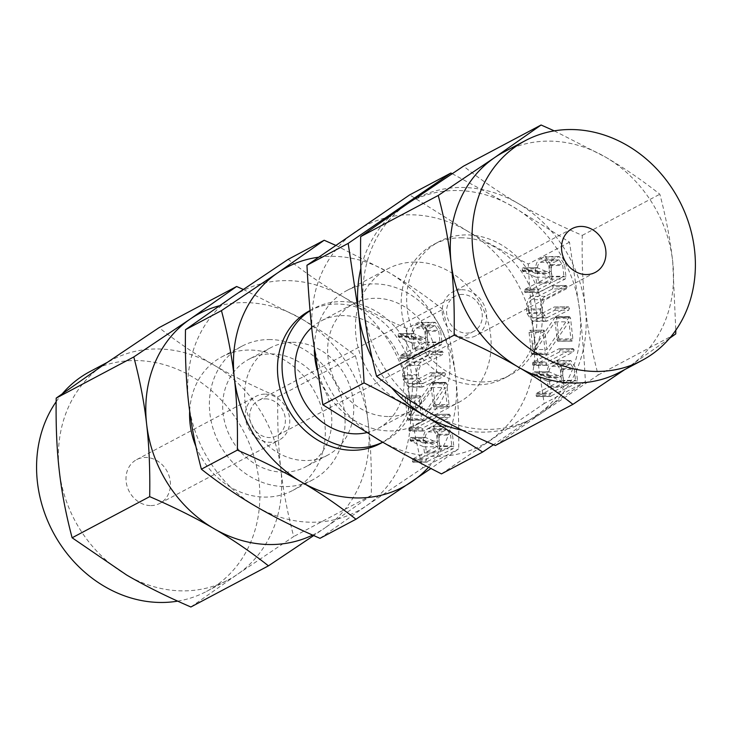<?xml version="1.0" encoding="UTF-8"?>
<svg xmlns="http://www.w3.org/2000/svg" width="732" height="732" viewBox="0 0 732 732"><rect width="100%" height="100%" fill="white"/><g stroke="black" fill="none" stroke-linecap="round" stroke-linejoin="round"><path stroke-width="0.55" stroke-dasharray="3.66 2.75" d="M565.433 362.971C562.158 364.993 560.666 369.651 560.959 376.916L548.945 371.783L547.728 372.744L548.259 375.342L561.426 381.125L562.112 387.219L550.784 393.093L550.043 393.953L550.299 396.287L576.725 383.111L577.521 380.85L576.148 368.58L570.85 360.565L565.433 362.971L551.48 363.045C548.204 365.076 546.712 369.724 547.005 376.998L547.051 377.474L561.005 377.392M547.051 377.474L534.991 371.856L548.945 371.783L534.424 371.893L533.774 372.817L547.728 372.744M533.774 372.817L534.305 375.425L547.472 381.207L548.158 387.292L536.821 393.166L536.089 394.036L536.336 396.369L551.105 396.387L537.142 396.47L562.771 383.193L576.725 383.111M452.156 173.676L512.464 206.387L569.496 242.164L579.717 310.707C582.187 332.273 584.081 355.926 585.39 381.656L544.169 403.524L533.948 334.982C531.478 313.406 529.593 289.762 528.275 264.023C505.464 252.43 484.941 241.313 466.696 230.672L409.673 194.895M569.496 242.164L528.275 264.023M553.886 258.945C550.61 260.967 549.119 265.615 549.412 272.89L537.398 267.756L536.172 268.717L536.702 271.316L549.878 277.099L550.556 283.192L539.228 289.067L538.487 289.927L538.743 292.26L565.168 279.084L565.964 276.824L564.592 264.545L559.294 256.539L553.886 258.945L539.932 259.018C536.657 261.05 535.165 265.698 535.449 272.963L535.504 273.448L549.457 273.365M535.504 273.448L523.444 267.83L537.398 267.756L522.877 267.866L522.218 268.79L536.172 268.717M522.218 268.79L522.749 271.398L535.925 277.181L536.602 283.266L525.274 289.14L524.533 290.009L524.789 292.343L539.548 292.361L525.594 292.443L551.214 279.167L565.168 279.084M567.144 286.724L565.982 285.59L545.285 296.314C541.973 298.171 540.39 302.709 540.545 309.929L540.939 313.433L546.292 321.339L568.718 310.158L569.523 308.016L568.361 306.882L546.465 317.953L542.796 312.527L542.403 308.931C542.266 304 543.318 300.907 545.56 299.635L566.348 288.865L567.144 286.724L553.191 286.798L552.029 285.672L566.348 285.489L552.029 285.672L531.331 296.396L545.285 296.314M531.331 296.396C528.019 298.253 526.436 302.783 526.592 310.002L526.985 313.516L532.338 321.421L554.764 310.24L555.57 308.09L554.399 306.964L568.718 306.781L554.399 306.964L533.61 317.734L547.563 317.651M569.286 316.919L546.905 349.475L544.901 331.459L543.775 330.205L543.043 332.42L545.349 353.117L546.292 354.553L546.722 354.261L568.984 321.815L570.997 339.813L571.399 340.956L572.113 341.066L572.854 338.87L570.539 318.164L569.597 316.718L555.222 317.13L569.176 317.048M555.222 317.13L532.951 349.548L530.947 331.532L529.822 330.288L544.022 330.169L529.822 330.288L529.09 332.493L543.043 332.42M529.09 332.493L531.395 353.199L532.082 354.7L546.603 354.361M532.649 354.444L555.03 321.888L557.445 341.03L572.113 341.066L558.159 341.139L558.9 338.943L572.854 338.87M558.9 338.943L556.585 318.246L555.643 316.791L569.853 316.645L555.332 317.002M574.163 349.786L573 348.661L547.28 361.983L546.475 364.133L546.841 365.167L547.646 365.268L573.357 351.936L574.163 349.786L560.209 349.869L559.047 348.734L573.357 348.56L559.047 348.734L533.326 362.065L547.28 361.983M533.326 362.065L532.622 362.916L532.887 365.241L547.646 365.268L533.692 365.341L559.404 352.019L573.357 351.936M450.372 415.456L449.201 414.321L423.489 427.653L422.684 429.803L423.041 430.828L423.846 430.928L449.567 417.597L450.372 415.456L436.418 415.529L435.247 414.404L449.558 414.221L435.247 414.404L409.536 427.726L423.489 427.653M409.536 427.726L408.831 428.577L409.087 430.91L423.846 430.928L409.893 431.011L435.613 417.679L449.567 417.597M445.468 382.598L423.087 415.154L421.074 397.137L419.958 395.884L419.216 398.098L421.522 418.796L422.474 420.232L422.895 419.939L445.166 387.493L447.17 405.491L447.572 406.635L448.286 406.745L449.027 404.549L446.721 383.843L445.77 382.397L431.395 382.809L445.349 382.726M431.395 382.809L409.133 415.227L407.12 397.211L406.004 395.966L420.195 395.847L406.004 395.966L405.263 398.171L419.216 398.098M405.263 398.171L407.568 418.878L408.255 420.378L422.785 420.04M408.822 420.122L431.203 387.567L433.618 406.708L448.286 406.745L434.332 406.818L435.073 404.622L449.027 404.549M435.073 404.622L432.768 383.925L431.816 382.47L446.035 382.324L431.514 382.68M443.244 352.449L442.073 351.314L421.376 362.038C418.063 363.896 416.49 368.434 416.636 375.644L417.03 379.158L422.382 387.063L444.809 375.882L445.614 373.732L444.452 372.606L422.556 383.678L418.896 378.252L418.494 374.647C418.356 369.724 419.409 366.631 421.65 365.36L442.439 354.59L443.244 352.449L429.291 352.522L428.119 351.397L442.439 351.214L428.119 351.397L407.422 362.111L421.376 362.038M407.422 362.111C404.11 363.969 402.527 368.507 402.682 375.726L403.076 379.231L408.429 387.146L430.855 375.964L431.66 373.814L430.498 372.689L444.809 372.506L430.498 372.689L409.7 383.458L423.663 383.376M429.894 324.706C426.619 326.737 425.127 331.386 425.411 338.66L413.406 333.518L412.18 334.478L412.711 337.086L425.887 342.869L426.564 348.954L415.236 354.828L414.495 355.697L414.751 358.03L441.176 344.854L441.972 342.585L440.6 330.315L435.302 322.309L429.894 324.706L415.932 324.788C412.656 326.82 411.164 331.468 411.457 338.733L411.512 339.209L425.466 339.136M411.512 339.209L399.452 333.6L413.406 333.518L398.876 333.627L398.226 334.561L412.18 334.478M398.226 334.561L398.757 337.168L411.924 342.942L412.61 349.036L401.282 354.91L400.541 355.779L400.797 358.104L415.556 358.131L401.603 358.213L427.223 344.928L441.176 344.854M319.985 538.322L366.448 505.739L422.703 467.958C416.563 444.754 412.281 422.373 409.856 400.807C407.367 379.277 406.352 355.157 406.809 328.458L442.778 309.38C448.917 332.575 453.2 354.965 455.624 376.532C458.113 398.052 459.129 422.172 458.671 448.872L430.956 468.507M422.703 467.958L458.671 448.872M441.725 428.586C438.45 430.617 436.958 435.266 437.251 442.54L425.237 437.397L424.02 438.358L424.551 440.966L437.718 446.749L438.404 452.834L427.067 458.708L426.335 459.577L426.582 461.91L453.017 448.734L453.803 446.465L452.44 434.195L447.142 426.189L441.725 428.586L427.772 428.668C424.496 430.7 423.005 435.348 423.297 442.613L423.343 443.089L437.297 443.016M423.343 443.089L411.283 437.48L425.237 437.397L410.716 437.507L410.066 438.441L424.02 438.358M410.066 438.441L410.597 441.048L423.764 446.822L424.441 452.916L413.113 458.79L412.381 459.659L412.628 461.983L427.387 462.011L413.434 462.093L439.054 448.808L453.017 448.734M441.46 473.897L544.169 403.524M585.39 381.656L493.524 444.717M466.696 230.672A124.257 107.659 -117.9 0 1 533.948 334.982A124.257 107.659 -117.9 0 1 490.541 439.914A124.257 107.659 -117.9 0 1 437.059 456.411A124.257 107.659 -117.9 0 1 379.881 440.536A124.257 107.659 -117.9 0 1 312.628 336.217A124.257 107.659 -117.9 0 1 356.036 231.285A124.257 107.659 -117.9 0 1 409.527 214.796A124.257 107.659 -117.9 0 1 466.696 230.672M462.157 430.169A124.257 107.659 62.1 0 0 482.818 432.136A124.257 107.659 62.1 0 0 536.309 415.639A124.257 107.659 62.1 0 0 579.717 310.707A124.257 107.659 62.1 0 0 512.464 206.387A124.257 107.659 62.1 0 0 455.295 190.512A124.257 107.659 62.1 0 0 410.414 201.776M372.149 358.25A124.257 107.659 62.1 0 0 391.547 387.631M393.45 213.451A124.257 107.659 62.1 0 0 360.858 268.424M414.916 262.083A75.625 65.514 62.1 0 0 387.85 268.79A75.625 65.514 62.1 0 0 359.229 351.497A75.625 65.514 62.1 0 0 431.67 409.124A75.625 65.514 62.1 0 0 458.726 402.408A75.625 65.514 62.1 0 0 487.347 319.701A75.625 65.514 62.1 0 0 414.916 262.083M460.675 237.799A75.625 65.514 -117.9 0 1 533.116 295.426A75.625 65.514 -117.9 0 1 504.494 378.133A75.625 65.514 -117.9 0 1 477.429 384.849A75.625 65.514 -117.9 0 1 404.997 327.222A75.625 65.514 -117.9 0 1 433.618 244.515A75.625 65.514 -117.9 0 1 460.675 237.799M316.983 369.285A75.625 65.514 62.1 0 0 390.559 430.928A75.625 65.514 62.1 0 0 417.615 424.212A75.625 65.514 62.1 0 0 446.236 341.505A75.625 65.514 62.1 0 0 373.805 283.888A75.625 65.514 62.1 0 0 346.748 290.595A75.625 65.514 62.1 0 0 314.339 350.262M482.891 381.948A75.625 65.514 -117.9 0 1 410.46 324.322A75.625 65.514 -117.9 0 1 439.081 241.624A75.625 65.514 -117.9 0 1 466.138 234.908A75.625 65.514 -117.9 0 1 538.578 292.535A75.625 65.514 -117.9 0 1 509.957 375.232A75.625 65.514 -117.9 0 1 482.891 381.948M388.921 416.535A60.82 52.686 62.1 0 0 410.679 411.128A60.82 52.686 62.1 0 0 433.701 344.616A60.82 52.686 62.1 0 0 375.443 298.281A60.82 52.686 62.1 0 0 353.684 303.679A60.82 52.686 62.1 0 0 330.672 370.191A60.82 52.686 62.1 0 0 388.921 416.535M407.184 203.981A124.422 107.787 -117.9 0 1 460.739 187.465A124.422 107.787 -117.9 0 1 517.982 203.359A124.422 107.787 -117.9 0 1 585.316 307.806A124.422 107.787 -117.9 0 1 541.854 412.875A124.422 107.787 -117.9 0 1 488.299 429.391A124.422 107.787 -117.9 0 1 431.057 413.498A124.422 107.787 -117.9 0 1 363.713 309.05A124.422 107.787 -117.9 0 1 407.184 203.981M311.686 327.57A60.82 52.686 -117.9 0 1 321.046 320.991A60.82 52.686 -117.9 0 1 342.805 315.593A60.82 52.686 -117.9 0 1 401.054 361.937A60.82 52.686 -117.9 0 1 378.041 428.449A60.82 52.686 -117.9 0 1 366.622 432.667M495.335 445.504L541.854 412.875L598.181 375.04C592.023 351.808 587.741 329.4 585.316 307.806C582.828 286.249 581.803 262.102 582.26 235.365C557.72 224.742 536.291 214.073 517.982 203.359C499.599 192.69 481.446 180.282 463.502 166.155M382.745 442.192A75.213 65.166 62.1 0 0 384.785 441.167A75.213 65.166 62.1 0 0 413.251 358.909A75.213 65.166 62.1 0 0 341.204 301.593A75.213 65.166 62.1 0 0 314.293 308.273A75.213 65.166 62.1 0 0 310.066 310.761M554.27 130.863L605.364 157.014C623.746 167.683 641.9 180.09 659.843 194.218C665.992 217.45 670.274 239.858 672.699 261.452L675.801 330.26M582.26 235.365L659.843 194.218M598.181 375.04L675.755 333.893M669.57 338.321L624.835 369.532M309.718 310.707A75.213 65.166 -117.9 0 1 336.628 304.027A75.213 65.166 -117.9 0 1 408.676 361.334A75.213 65.166 -117.9 0 1 380.21 443.592M620.205 371.993A124.422 107.787 62.1 0 0 629.236 366.522A124.422 107.787 62.1 0 0 672.699 261.452A124.422 107.787 62.1 0 0 605.364 157.014A124.422 107.787 62.1 0 0 548.122 141.12A124.422 107.787 62.1 0 0 503.598 152.165M428.559 467.263A124.257 107.659 62.1 0 0 455.624 376.532A124.257 107.659 62.1 0 0 388.372 272.213A124.257 107.659 62.1 0 0 331.203 256.337A124.257 107.659 62.1 0 0 318.484 257.225M335.64 245.321L388.372 272.213C406.727 282.872 424.862 295.261 442.778 309.38M406.809 328.458C382.296 317.844 360.894 307.184 342.603 296.487C324.249 285.828 306.113 273.448 288.198 259.329M461.682 289.707A24.76 21.448 -117.9 0 1 485.398 308.575A24.76 21.448 -117.9 0 1 476.029 335.649A24.76 21.448 -117.9 0 1 467.162 337.855A24.76 21.448 -117.9 0 1 443.455 318.987A24.76 21.448 -117.9 0 1 452.824 291.912A24.76 21.448 -117.9 0 1 461.682 289.707M188.536 402.042A124.257 107.659 -117.9 0 1 231.943 297.11A124.257 107.659 -117.9 0 1 285.434 280.612A124.257 107.659 -117.9 0 1 342.603 296.487A124.257 107.659 -117.9 0 1 409.856 400.807A124.257 107.659 -117.9 0 1 366.448 505.739A124.257 107.659 -117.9 0 1 312.957 522.236A124.257 107.659 -117.9 0 1 255.788 506.361A124.257 107.659 -117.9 0 1 188.536 402.042M462.221 294.438A19.901 17.239 62.1 0 0 455.103 296.204A19.901 17.239 62.1 0 0 447.563 317.963A19.901 17.239 62.1 0 0 466.632 333.133A19.901 17.239 62.1 0 0 473.75 331.358A19.901 17.239 62.1 0 0 481.281 309.599A19.901 17.239 62.1 0 0 462.221 294.438M292.461 342.302A60.82 52.686 -117.9 0 1 350.71 388.637A60.82 52.686 -117.9 0 1 327.698 455.148A60.82 52.686 -117.9 0 1 305.93 460.547A60.82 52.686 -117.9 0 1 247.681 414.211A60.82 52.686 -117.9 0 1 270.703 347.7A60.82 52.686 -117.9 0 1 292.461 342.302M265.332 398.867A19.901 17.239 -117.9 0 1 284.391 414.038A19.901 17.239 -117.9 0 1 276.861 435.796A19.901 17.239 -117.9 0 1 269.742 437.562A19.901 17.239 -117.9 0 1 250.673 422.401A19.901 17.239 -117.9 0 1 258.213 400.642A19.901 17.239 -117.9 0 1 265.332 398.867M283.979 472.195A60.82 52.686 -117.9 0 1 225.721 425.859A60.82 52.686 -117.9 0 1 248.743 359.348A60.82 52.686 -117.9 0 1 270.501 353.94A60.82 52.686 -117.9 0 1 328.76 400.285A60.82 52.686 -117.9 0 1 305.738 466.796A60.82 52.686 -117.9 0 1 283.979 472.195M264.792 394.145A24.76 21.448 62.1 0 0 255.935 396.351A24.76 21.448 62.1 0 0 246.565 423.425A24.76 21.448 62.1 0 0 270.273 442.293A24.76 21.448 62.1 0 0 279.139 440.088A24.76 21.448 62.1 0 0 288.509 413.013A24.76 21.448 62.1 0 0 264.792 394.145M268.864 339.547A75.625 65.514 -117.9 0 1 341.295 397.174A75.625 65.514 -117.9 0 1 312.674 479.872A75.625 65.514 -117.9 0 1 285.617 486.588A75.625 65.514 -117.9 0 1 213.186 428.97A75.625 65.514 -117.9 0 1 241.807 346.263A75.625 65.514 -117.9 0 1 268.864 339.547M150.957 505.583A24.76 21.448 62.1 0 0 159.814 503.387A24.76 21.448 62.1 0 0 169.184 476.303A24.76 21.448 62.1 0 0 145.467 457.445A24.76 21.448 62.1 0 0 136.61 459.641A24.76 21.448 62.1 0 0 127.24 486.716A24.76 21.448 62.1 0 0 150.957 505.583M190.878 606.993L237.397 574.364A124.422 107.787 -117.9 0 1 228.357 579.836A124.422 107.787 -117.9 0 1 183.842 590.88A124.422 107.787 -117.9 0 1 126.59 574.986A124.422 107.787 -117.9 0 1 59.255 470.548A124.422 107.787 -117.9 0 1 102.718 365.478A124.422 107.787 -117.9 0 1 111.758 360.007A124.422 107.787 -117.9 0 1 156.273 348.963A124.422 107.787 -117.9 0 1 213.524 364.856A124.422 107.787 -117.9 0 1 280.859 469.303A124.422 107.787 -117.9 0 1 237.397 574.364L293.715 536.538C287.566 513.306 283.284 490.898 280.859 469.303C278.361 447.746 277.346 423.599 277.803 396.863C253.263 386.24 231.834 375.571 213.524 364.856C195.142 354.187 176.988 341.78 159.045 327.652M195.911 446.474A75.625 65.514 62.1 0 0 265.817 497.092A75.625 65.514 62.1 0 0 292.873 490.376A75.625 65.514 62.1 0 0 321.494 407.678A75.625 65.514 62.1 0 0 249.063 350.052A75.625 65.514 62.1 0 0 222.006 356.768A75.625 65.514 62.1 0 0 189.67 411.128M355.386 355.715C361.535 378.947 365.817 401.356 368.242 422.95C370.731 444.507 371.755 468.654 371.298 495.39L324.779 528.019A124.422 107.787 62.1 0 0 368.242 422.95A124.422 107.787 62.1 0 0 300.907 318.502C319.28 329.18 337.443 341.579 355.386 355.715L277.803 396.863M312.601 535.074A124.422 107.787 62.1 0 0 324.779 528.019L313.708 535.568M371.298 495.39L293.715 536.538M177.693 601.137A124.422 107.787 62.1 0 0 206.516 591.419A124.422 107.787 62.1 0 0 253.601 455.359A124.422 107.787 62.1 0 0 134.432 360.547A124.422 107.787 62.1 0 0 89.908 371.6M62.385 393.679A124.422 107.787 62.1 0 0 56.154 401.74M243.244 289.405L300.907 318.502A124.422 107.787 62.1 0 0 243.655 302.609A124.422 107.787 62.1 0 0 219.371 305.775M399.452 333.6L398.876 333.627L399.452 333.6M398.08 335.997L412.034 335.915M398.272 336.757L412.235 336.674M398.757 337.168L412.711 337.086M411.924 342.942L425.887 342.869M412.61 349.036L426.564 348.954M401.282 354.91L415.236 354.828M400.541 355.779L414.495 355.697M400.431 357.079L414.385 357.006M400.797 358.104L401.603 358.213L400.797 358.104M427.223 344.928L428.019 342.668L441.972 342.585M428.019 342.668L426.646 330.397L440.6 330.315M426.646 330.397L421.348 322.382L419.756 322.821L433.71 322.739M419.756 322.821L415.932 324.788M424.789 331.312L425.987 342.1L414.468 348.075L413.26 337.287C413.095 332.447 414.102 329.382 416.288 328.073L421.184 325.795L424.789 331.312L438.743 331.239L439.941 342.027L428.421 348.002L427.223 337.214C427.049 332.374 428.055 329.299 430.242 327.991L435.137 325.722L438.743 331.239M425.987 342.1L439.941 342.027M414.468 348.075L428.421 348.002M420.141 326.079L434.094 326.005M416.288 328.073L430.242 327.991M413.26 337.287L427.223 337.214M402.682 375.726L416.636 375.644M403.076 379.231L417.03 379.158M410.158 386.688L424.112 386.606M430.855 375.964L444.809 375.882M431.66 373.814L445.614 373.732M409.7 383.458L408.602 383.751L404.942 378.325L418.896 378.252M404.942 378.325L404.54 374.729L418.494 374.647M404.54 374.729C404.403 369.806 405.455 366.705 407.697 365.442L421.65 365.36M407.697 365.442L428.485 354.672L442.439 354.59M428.485 354.672L429.291 352.522M431.24 383.056L445.193 382.973M409.133 415.227L423.087 415.154M407.12 397.211L421.074 397.137M407.568 418.878L421.522 418.796M408.941 420.022L422.895 419.939M409.097 419.72L423.05 419.646M431.203 387.567L445.166 387.493M433.216 405.574L447.17 405.491M433.618 406.708L434.332 406.818L433.618 406.708M432.768 383.925L446.721 383.843M408.831 428.577L422.785 428.495M408.731 429.876L422.684 429.803M409.087 430.91L409.893 431.011L409.087 430.91M435.613 417.679L436.418 415.529M411.283 437.48L410.716 437.507L411.283 437.48M409.911 439.877L423.874 439.795M410.112 440.637L424.066 440.554M410.597 441.048L424.551 440.966M423.764 446.822L437.718 446.749M424.441 452.916L438.404 452.834M413.113 458.79L427.067 458.708M412.381 459.659L426.335 459.577M412.272 460.959L426.225 460.885M412.628 461.983L413.434 462.093L412.628 461.983M439.054 448.808L439.85 446.547L453.803 446.465M439.85 446.547L438.486 434.277L452.44 434.195M438.486 434.277L433.188 426.262L431.587 426.701L445.541 426.619M431.587 426.701L427.772 428.668M436.62 435.192L437.828 445.98L426.308 451.955L425.1 441.167C424.926 436.327 425.933 433.262 428.119 431.953L433.015 429.675L436.62 435.192L450.573 435.119L451.781 445.907L440.261 451.882L439.054 441.094C438.88 436.254 439.895 433.179 442.073 431.871L446.978 429.602L450.573 435.119M437.828 445.98L451.781 445.907M426.308 451.955L440.261 451.882M431.972 429.959L445.925 429.885M428.119 431.953L442.073 431.871M425.1 441.167L439.054 441.094M534.991 371.856L534.424 371.893L534.991 371.856M533.628 374.253L547.582 374.18M533.82 375.013L547.774 374.94M534.305 375.425L548.259 375.342M547.472 381.207L561.426 381.125M548.158 387.292L562.112 387.219M536.821 393.166L550.784 393.093M536.089 394.036L550.043 393.953M535.98 395.344L549.933 395.262M536.336 396.369L537.142 396.47L536.336 396.369M562.771 383.193L563.558 380.924L577.521 380.85M563.558 380.924L562.194 368.654L576.148 368.58M562.194 368.654L556.896 360.647L555.295 361.077L569.249 360.995M555.295 361.077L551.48 363.045M560.328 369.578L561.536 380.365L550.016 386.34L548.808 375.553C548.643 370.712 549.65 367.638 551.827 366.329L556.732 364.06L560.328 369.578L574.281 369.495L575.489 380.283L563.969 386.258L562.762 375.47C562.597 370.63 563.603 367.555 565.781 366.256L570.686 363.978L574.281 369.495M561.536 380.365L575.489 380.283M550.016 386.34L563.969 386.258M555.679 364.344L569.633 364.262M551.827 366.329L565.781 366.256M548.808 375.553L562.762 375.47M523.444 267.83L522.877 267.866L523.444 267.83M522.072 270.227L536.025 270.145M522.273 270.986L536.227 270.913M522.749 271.398L536.702 271.316M535.925 277.181L549.878 277.099M536.602 283.266L550.556 283.192M525.274 289.14L539.228 289.067M524.533 290.009L538.487 289.927M524.423 291.309L538.377 291.235M524.789 292.343L525.594 292.443L524.789 292.343M551.214 279.167L552.01 276.897L565.964 276.824M552.01 276.897L550.638 264.627L564.592 264.545M550.638 264.627L545.34 256.612L543.748 257.051L557.702 256.969M543.748 257.051L539.932 259.018M548.78 265.551L549.979 276.33L538.459 282.305L537.261 271.526C537.087 266.686 538.093 263.612 540.28 262.303L545.175 260.025L548.78 265.551L562.734 265.469L563.933 276.257L552.413 282.232L551.214 271.444C551.04 266.604 552.047 263.529 554.234 262.23L559.129 259.952L562.734 265.469M549.979 276.33L563.933 276.257M538.459 282.305L552.413 282.232M544.132 260.317L558.086 260.235M540.28 262.303L554.234 262.23M537.261 271.526L551.214 271.444M526.592 310.002L540.545 309.929M526.985 313.516L540.939 313.433M534.067 320.964L548.021 320.881M554.764 310.24L568.718 310.158M555.57 308.09L569.523 308.016M533.61 317.734L532.512 318.036L528.843 312.601L542.796 312.527M528.843 312.601L528.449 309.005L542.403 308.931M528.449 309.005C528.312 304.082 529.364 300.98 531.606 299.717L545.56 299.635M531.606 299.717L552.395 288.948L566.348 288.865M552.395 288.948L553.191 286.798M555.066 317.377L569.02 317.295M532.951 349.548L546.905 349.475M530.947 331.532L544.901 331.459M531.395 353.199L545.349 353.117M532.768 354.343L546.722 354.261M532.914 354.041L546.877 353.968M555.03 321.888L568.984 321.815M557.043 339.895L570.997 339.813M557.445 341.03L558.159 341.139L557.445 341.03M556.585 318.246L570.539 318.164M532.622 362.916L546.575 362.834M532.521 364.216L546.475 364.133M532.887 365.241L533.692 365.341L532.887 365.241M559.404 352.019L560.209 349.869M411.457 338.733L425.411 338.66M423.297 442.613L437.251 442.54M547.005 376.998L560.959 376.916M535.449 272.963L549.412 272.89M346.748 290.595L387.85 268.79M417.615 424.212L458.726 402.408M433.618 244.515L439.081 241.624M504.494 378.133L509.957 375.232M321.046 320.991L353.684 303.679M378.041 428.449L410.679 411.128M382.79 442.22L384.785 441.167M310.048 310.533L314.293 308.273M595.345 272.359L476.029 335.649M572.149 228.613L452.824 291.912M473.75 331.358L276.861 435.796M455.103 296.204L258.213 400.642M270.703 347.7L248.743 359.348M327.698 455.148L305.738 466.796M159.814 503.387L279.139 440.088M136.61 459.641L255.935 396.351M241.807 346.263L222.006 356.768M312.674 479.872L292.873 490.376M206.516 591.419L228.357 579.836M107.128 362.468L111.758 360.007M413.141 333.463L399.187 333.545M415.145 358.241L401.191 358.323M435.302 322.309L421.348 322.382M435.137 325.722L421.184 325.795M422.382 387.063L408.429 387.146M422.556 383.678L408.602 383.751M447.993 406.818L434.03 406.891M423.444 431.038L409.49 431.111M424.972 437.343L411.018 437.425M426.985 462.121L413.031 462.203M447.142 426.189L433.188 426.262M446.978 429.602L433.015 429.675M548.689 371.719L534.735 371.801M550.693 396.506L536.739 396.579M570.85 360.565L556.896 360.647M570.686 363.978L556.732 364.06M537.132 267.692L523.179 267.775M539.136 292.471L525.183 292.553M559.294 256.539L545.34 256.612M559.129 259.952L545.175 260.025M546.292 321.339L532.338 321.421M546.465 317.953L532.512 318.036M571.811 341.139L557.857 341.213M547.243 365.369L533.289 365.451"/><path stroke-width="1.1" d="M493.524 444.717L482.681 452.028L441.46 473.897C418.741 462.35 398.217 451.232 379.881 440.536L322.849 404.769L364.069 382.9C362.752 357.06 360.858 333.408 358.396 311.942L348.176 243.399L306.955 265.268C308.273 291.107 310.167 314.76 312.628 336.217L322.849 404.769M482.681 452.028L425.649 416.261C407.312 405.555 386.789 394.438 364.069 382.9M348.176 243.399L450.894 173.036L409.673 194.895L306.955 265.268M450.894 173.036L452.156 173.676M391.547 387.631A124.257 107.659 62.1 0 0 425.649 416.261A124.257 107.659 62.1 0 0 462.157 430.169M360.858 268.424A124.257 107.659 62.1 0 0 358.396 311.942A124.257 107.659 62.1 0 0 372.149 358.25M410.414 201.776A124.257 107.659 62.1 0 0 401.804 207.01A124.257 107.659 62.1 0 0 393.45 213.451M314.339 350.262A75.625 65.514 62.1 0 0 316.983 369.285M366.622 432.667A60.82 52.686 -117.9 0 1 356.274 433.847A60.82 52.686 -117.9 0 1 300.285 393.688A60.82 52.686 -117.9 0 1 311.686 327.57M541.085 125.007L463.502 166.155L407.184 203.981L360.666 236.61C360.208 263.346 361.224 287.493 363.713 309.05C366.137 330.644 370.429 353.053 376.577 376.285C394.511 390.421 412.674 402.82 431.057 413.498C449.366 424.203 470.786 434.872 495.335 445.504L572.909 404.348C554.975 390.22 536.812 377.813 518.439 367.144C500.13 356.429 478.701 345.76 454.151 335.137C454.609 308.401 453.593 284.254 451.104 262.697C448.679 241.103 444.388 218.694 438.239 195.462L494.567 157.636L541.085 125.007L554.27 130.863M310.066 310.761A75.213 65.166 62.1 0 0 286.715 393.203A75.213 65.166 62.1 0 0 357.875 447.847A75.213 65.166 62.1 0 0 382.745 442.192M376.577 376.285L454.151 335.137M360.666 236.61L438.239 195.462M675.801 330.26L675.755 333.893L669.57 338.321M624.835 369.532L572.909 404.348M382.79 442.22L380.21 443.592A75.213 65.166 -117.9 0 1 353.291 450.272A75.213 65.166 -117.9 0 1 281.253 392.956A75.213 65.166 -117.9 0 1 309.718 310.707L310.048 310.533M525.448 140.581L503.598 152.165A124.422 107.787 62.1 0 0 494.567 157.636A124.422 107.787 62.1 0 0 451.104 262.697A124.422 107.787 62.1 0 0 518.439 367.144A124.422 107.787 62.1 0 0 575.681 383.037A124.422 107.787 62.1 0 0 620.205 371.993L642.046 360.4A124.422 107.787 -117.9 0 1 597.532 371.453A124.422 107.787 -117.9 0 1 478.353 276.641A124.422 107.787 -117.9 0 1 525.448 140.581A124.422 107.787 -117.9 0 1 569.963 129.527A124.422 107.787 -117.9 0 1 689.132 224.331A124.422 107.787 -117.9 0 1 642.046 360.4M318.484 257.225A124.257 107.659 62.1 0 0 277.712 272.835A124.257 107.659 62.1 0 0 234.304 377.767A124.257 107.659 62.1 0 0 301.557 482.077A124.257 107.659 62.1 0 0 358.726 497.952A124.257 107.659 62.1 0 0 412.217 481.464A124.257 107.659 62.1 0 0 428.559 467.263M430.956 468.507L355.962 519.244C338.047 505.126 319.911 492.737 301.557 482.077C283.266 471.381 261.864 460.73 237.351 450.116C237.808 423.416 236.793 399.297 234.304 377.767C231.879 356.2 227.597 333.819 221.457 310.615L277.712 272.835L324.175 240.252L335.64 245.321M586.488 274.555A24.76 21.448 -117.9 0 1 562.771 255.697A24.76 21.448 -117.9 0 1 572.149 228.613A24.76 21.448 -117.9 0 1 581.007 226.417A24.76 21.448 -117.9 0 1 604.714 245.284A24.76 21.448 -117.9 0 1 595.345 272.359A24.76 21.448 -117.9 0 1 586.488 274.555M324.175 240.252L288.198 259.329L231.943 297.11L185.489 329.702L221.457 310.615M185.489 329.702C185.031 356.402 186.047 380.512 188.536 402.042C190.96 423.608 195.234 445.989 201.382 469.194L237.351 450.116M201.382 469.194C219.298 483.312 237.433 495.701 255.788 506.361C274.07 517.057 295.472 527.708 319.985 538.322L355.962 519.244M189.67 411.128A75.625 65.514 62.1 0 0 195.911 446.474M313.708 535.568L268.452 565.845C250.518 551.718 232.355 539.31 213.973 528.641A124.422 107.787 62.1 0 0 271.224 544.535A124.422 107.787 62.1 0 0 312.601 535.074M268.452 565.845L190.878 606.993C166.329 596.37 144.899 585.701 126.59 574.986L72.12 537.782L149.694 496.635C150.151 469.898 149.136 445.751 146.638 424.194A124.422 107.787 62.1 0 0 213.973 528.641C195.664 517.927 174.243 507.258 149.694 496.635M56.154 401.74A124.422 107.787 62.1 0 0 52.823 531.707A124.422 107.787 62.1 0 0 161.992 602.473A124.422 107.787 62.1 0 0 177.693 601.137M107.128 362.468L89.908 371.6A124.422 107.787 62.1 0 0 62.385 393.679M219.371 305.775A124.422 107.787 62.1 0 0 190.11 319.125L236.628 286.496L243.244 289.405M190.11 319.125A124.422 107.787 62.1 0 0 146.638 424.194C144.222 402.6 139.931 380.192 133.782 356.96L190.11 319.125M133.782 356.96L56.199 398.107C55.751 424.844 56.767 448.99 59.255 470.548C61.68 492.142 65.971 514.55 72.12 537.782M236.628 286.496L159.045 327.652L102.718 365.478L56.199 398.107"/></g></svg>
